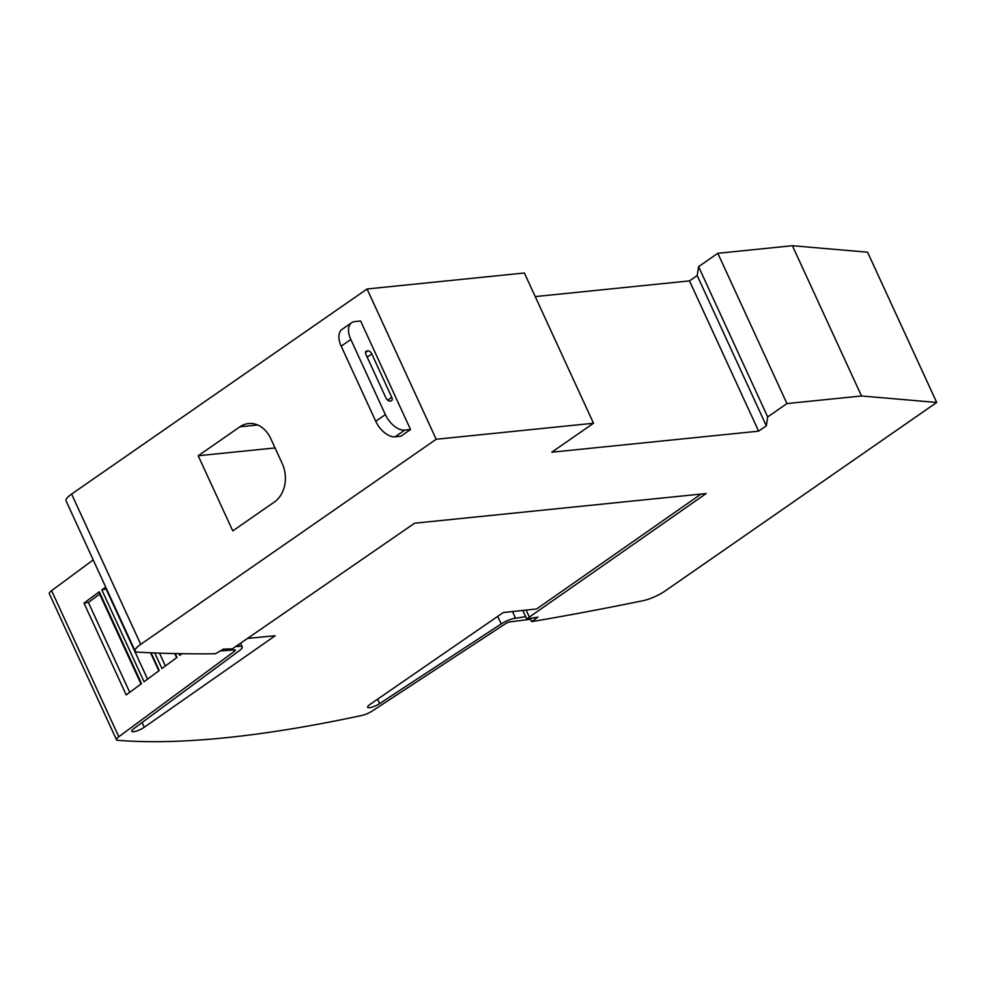 <?xml version="1.0" encoding="UTF-8"?>
<svg xmlns="http://www.w3.org/2000/svg" width="986" height="986" viewBox="0 0 986 986"><rect width="100%" height="100%" fill="white"/><g stroke="black" fill="none" stroke-linecap="round" stroke-linejoin="round"><path stroke-width="1.48" d="M238.501 644.622L239.302 646.372A11.376 2.81 -24.7 0 1 239.623 646.335A11.376 2.81 -24.7 0 1 242.26 646.927A11.376 2.81 -24.7 0 1 239.487 650.563L133.899 728.58A8.061 1.984 -24.7 0 0 131.754 731.279A8.061 1.984 -24.7 0 0 133.615 731.698A8.061 1.984 -24.7 0 0 144.252 727.249L142.083 722.528M377.626 699.148L379.659 703.573A8.061 1.984 -24.7 0 1 369.491 707.689A8.061 1.984 -24.7 0 1 367.63 707.27A8.061 1.984 -24.7 0 1 370.231 704.25L503.242 612.54L536.643 608.954L701.058 494.06M379.659 703.573L501.196 623.928A11.376 2.81 -24.7 0 1 515.271 618.284A11.376 2.81 -24.7 0 1 515.567 618.259L512.486 611.554M220.728 650.933L234.385 649.91A3.796 0.937 -24.7 0 1 234.483 649.897A3.796 0.937 -24.7 0 1 235.358 650.094A3.796 0.937 -24.7 0 1 234.434 651.315L118.801 736.752A9.478 2.342 -24.7 0 0 116.496 739.771A9.478 2.342 -24.7 0 0 117.617 740.289A948.138 233.67 -24.7 0 0 225.523 737.762A948.138 233.67 -24.7 0 0 361.973 715.429A9.478 2.342 -24.7 0 0 372.338 710.943L505.448 623.731A3.796 0.937 -24.7 0 1 510.132 621.846A3.796 0.937 -24.7 0 1 510.23 621.846L529.864 619.356L531.614 618.136M360.617 321.005L410.533 429.526L400.908 436.206L395.078 436.798A18.968 10.735 55.2 0 1 375.752 421.293L341.193 346.16A18.968 10.735 55.2 0 1 342.031 329.398L351.657 322.705A18.968 10.735 -124.8 0 1 354.787 321.596L360.617 321.005M410.533 429.526L404.704 430.118A18.968 10.735 -124.8 0 1 385.378 414.613L350.819 339.48A18.968 10.735 -124.8 0 1 351.657 322.705M385.945 397.95L365.979 354.541A3.796 2.145 -124.8 0 1 366.151 351.189A3.796 2.145 -124.8 0 1 366.78 350.954L367.938 350.843A3.796 2.145 -124.8 0 1 371.808 353.937L391.775 397.358A3.796 2.145 -124.8 0 1 391.602 400.71A3.796 2.145 -124.8 0 1 390.974 400.932L389.815 401.043A3.796 2.145 -124.8 0 1 385.945 397.95M436.182 439.263L593.498 423.253L524.379 272.986L367.063 288.984L71.608 494.072A18.968 4.671 155.3 0 0 66.037 500.814L135.144 651.08A18.968 4.671 -24.7 0 1 140.727 644.339L436.182 439.263L367.063 288.984M593.498 423.253L551.778 452.204L758.616 431.165L689.497 280.899L535.238 296.589M198.211 455.754L239.918 426.802A28.446 22.37 84.2 0 1 248.558 423.549A28.446 22.37 84.2 0 1 270.694 438.487L282.218 463.531A28.446 22.37 84.2 0 1 274.478 501.936L232.77 530.887L198.211 455.754L275.045 447.94M515.567 618.259L525.624 616.644L522.777 610.445M83.983 603.087L99.29 591.773L141.528 683.606L126.22 694.92L83.983 603.087L88.383 602.434L99.66 594.09M141.01 683.988L98.896 592.438A2.847 0.703 -24.7 0 1 99.29 591.773M151.092 652.806L159.239 670.517L144.067 681.733L101.829 589.899L105.699 587.04M101.829 589.899L106.587 588.975M182.003 653.706L179.772 655.345L178.996 653.656M175.237 653.582L176.987 657.403L161.926 668.533L154.765 652.966M129.733 692.32L88.383 602.434M147.555 679.144L106.205 589.246M165.389 665.969L159.498 653.139M93.214 559.912L51.605 590.651A9.478 2.342 155.3 0 0 49.3 593.683L116.496 739.771M144.252 727.249L275.168 635.748L247.511 638.41M239.302 646.372L235.814 646.471M530.357 619.023L531.528 621.574L537.949 617.125L526.684 618.937L525.624 616.644M526.684 618.937L706.136 493.542L414.601 523.209L232.363 648.862L223.317 649.133L215.441 653.743A2180.712 537.432 -24.7 0 1 137.572 652.128A18.968 4.671 -24.7 0 1 135.144 651.08M531.528 621.574L532.982 621.426A2180.712 537.432 -24.7 0 0 643.045 600.696A18.968 4.671 -24.7 0 0 665.119 590.984L936.7 402.461L867.581 252.194L792.399 245.711L717.82 253.291L698.569 266.664L697.201 275.55L689.497 280.899M758.616 431.165L766.319 425.816L767.687 416.93L786.939 403.57L861.517 395.978L792.399 245.711M861.517 395.978L936.7 402.461M786.939 403.57L717.82 253.291M767.687 416.93L698.569 266.664M766.319 425.816L697.201 275.55M391.775 397.358L387.671 400.205M371.808 353.937L367.186 357.154M367.938 350.843L365.523 352.52M366.78 350.954L365.72 351.694M385.378 414.613L375.752 421.293M350.819 339.48L341.193 346.16M404.704 430.118L395.078 436.798M257.679 425.003L239.918 426.802M234.434 651.315L233.818 649.959M118.801 736.752L51.605 590.651M501.196 623.928L497.708 616.361M529.359 617.076L526.13 610.087M140.727 644.339L71.608 494.072M242.26 646.927L240.547 643.205M158.832 670.825L150.538 652.781M176.654 657.65L174.781 653.57"/></g></svg>
